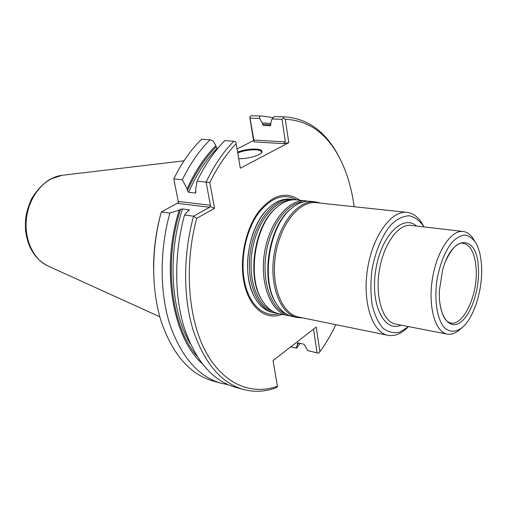<?xml version="1.0" encoding="UTF-8"?>
<svg xmlns="http://www.w3.org/2000/svg" width="507" height="507" viewBox="0 0 507 507"><rect width="100%" height="100%" fill="white"/><g stroke="black" fill="none" stroke-linecap="round" stroke-linejoin="round"><path stroke-width="0.76" d="M276.727 313.155L274.376 312.813C257.309 309.726 245.648 281.423 250.483 251.009C255.103 220.558 274.8 197.122 292 199.359L294.345 199.745M292 199.359L290.238 199.169C282.659 198.44 275.219 201.628 267.93 208.738C252.923 223.2 244.178 255.059 248.772 279.484C249.913 285.948 251.751 291.639 254.286 296.576C259.077 305.563 265.199 310.854 272.639 312.458L274.376 312.813M408.623 326.609L399.795 332.123C393.762 333.486 388.134 332.161 382.905 328.143C378.159 322.572 374.572 314.803 372.144 304.821C370.573 293.895 370.516 282.247 371.986 269.876C375.269 251.491 382.196 235.178 390.979 224.791C397.038 219.068 403.09 216.058 409.13 215.754C414.897 217.04 419.891 220.767 424.106 226.933M407.805 327.332L407.172 327.909C400.815 333.993 394.408 336.458 387.95 335.304C372.347 332.586 362.252 302.305 367.499 269.179C372.55 236.028 391.347 210.234 407.045 212.376C413.547 213.232 418.902 217.528 423.111 225.247L423.541 225.995M387.95 335.304L298.553 317.027C281.911 314.048 270.656 285.587 275.529 254.894C280.194 224.176 299.548 200.468 316.311 202.673L407.045 212.376M290.435 315.956L279.021 313.77C272.519 312.388 266.98 308.066 262.411 300.809C246.656 277.525 254.875 224.576 276.955 207.173C283.508 201.634 290.099 199.2 296.715 199.859L308.25 201.235M288.02 315.614C271.08 312.559 259.565 283.971 264.458 253.177C269.135 222.351 288.781 198.605 305.848 200.829M302.679 317.876L297.368 317.528L292.78 316.59C286.55 315.272 281.214 311.165 276.765 304.27C260.433 280.903 269.033 225.539 291.683 208.225C298.015 203.003 304.346 200.709 310.677 201.342L315.335 201.837L320.5 203.123M297.368 317.528C280.517 314.498 269.109 285.714 274.04 254.666C278.755 223.587 298.357 199.612 315.335 201.837M461.446 328.187L459.982 329.43C455.679 333.289 451.426 334.854 447.225 334.119C435.279 332.161 427.965 306.931 432.338 279.249C436.565 251.548 451.192 229.722 463.164 231.484C467.391 232.054 470.971 234.836 473.893 239.824L474.913 241.452M478.335 266.91C480.04 288.09 471.485 314.834 460.274 322.439C449.063 330.539 438.308 315.5 439.341 290.872L442.535 270.301C451.997 234 476.954 234.088 478.335 266.91M481.422 264.191C483.361 287.146 474.755 316.577 462.695 327.123C455.856 332.605 449.595 332.611 443.904 327.148C437.009 318.535 434.131 299.808 436.958 279.965C439.753 264.724 444.5 252.505 451.186 243.303C455.654 238.423 460.122 235.654 464.589 235.007C468.874 235.635 472.606 238.246 475.788 242.84C478.855 248.253 480.737 255.37 481.422 264.191M299.751 200.183C286.151 190.809 272.316 194.808 258.234 212.192C245.737 229.398 239.615 257.924 243.664 280.561C248.113 307.039 265.472 321.045 282.012 314.378M300.1 343.366L296.614 348.176L290.758 346.826M262.309 116.065L251.295 115.716L262.309 116.065L273.254 117.637M335.818 324.645C331.172 334.544 325.868 343.588 319.904 351.776L316.222 327.034L273.051 360.591L277.418 386.277L277.418 386.759L275.96 387.804C265.06 391.784 254.203 392.336 243.385 389.452L234.811 387.069C212.389 380.478 195.531 360.711 184.225 327.776C174.193 295.429 174.11 253.05 184.542 214.993L187.717 211.153L189.479 210.018L182.495 208.916L180.517 209.385C163.108 262.968 171.385 326.882 196.976 356.218M202.04 363.538C172.38 337.016 160.63 268.279 179.244 210.069L180.517 209.385M227.96 384.642L220.824 383.184C198.269 376.549 181.272 356.947 169.845 324.379C159.686 292.406 159.496 250.591 169.858 213.067L179.244 210.069M220.824 383.184L212.693 380.922C190.055 374.267 172.995 354.761 161.492 322.408C151.27 290.65 151.01 249.165 161.34 211.945L160.871 213.561C156.023 231.515 153.583 249.704 153.558 268.127M169.858 213.067L161.34 211.945L178.483 202.623L173.793 178.895C181.664 162.918 190.905 149.711 201.52 139.26L210.069 139.774C199.466 150.313 190.22 163.634 182.343 179.738L173.793 178.895M243.385 389.452C221.052 382.886 204.277 363.018 193.053 329.854C183.097 297.286 183.084 254.558 193.554 216.178L209.67 207.274L210.399 205.278L206.108 182.089L197.065 181.195L195.613 189.808L195.886 192.679L195.341 193.047L188.667 192.311L187.476 190.689L187.134 188.902C195.049 171.265 204.632 156.828 215.881 145.591L216.128 146.998C204.866 158.336 195.315 172.9 187.476 190.689M217.858 148.285L217.237 148.247L216.128 146.998M210.069 139.774L213.048 140.857L215.881 145.591M187.134 188.902L182.343 179.738M197.065 181.195C204.961 164.857 214.201 151.346 224.791 140.661L233.822 141.206L235.736 141.783L236.161 143.709C226.154 154.046 217.37 167.006 209.809 182.59L214.543 208.377L196.684 218.327C184.016 265.611 188.065 318.472 205.493 351.262C223.01 384.091 251.288 395.593 277.418 386.277M249.818 116.864L254.165 141.884L253.563 140.604L249.869 117.909L249.818 116.864L251.295 115.716M237.72 152.873C243.683 150.611 249.812 149.59 256.092 149.806C259.388 150.053 261.213 150.763 261.568 151.923L261.352 152.956M236.161 143.709L240.331 168.216L288.781 142.67L283.622 143.646L285.403 141.903L282.012 119.329L283.54 118.15L283.166 116.895L274.262 116.566L272.031 118.936L270.7 123.302L270.909 124.659L270.231 125.761L263.602 125.463L262.537 124.285L262.322 122.941L270.719 123.429M259.742 116.027L259.635 118.448L250.141 118.08M298.699 343.049L297.419 344.747L297.375 343.055L297.926 342.878L304.111 344.272L307.743 350.654L318.681 353.227L317.071 352.809L313.516 329.138M290.847 346.756L296.614 348.176M262.322 122.941L259.635 118.448M296.139 347.973L297.419 344.747M274.262 116.566L285.714 116.927C308.7 118.879 326.571 132.39 339.316 157.474M196.684 218.327L193.554 216.178L184.542 214.993M209.809 182.59L206.108 182.089C214.011 165.612 223.251 151.986 233.822 141.206M253.563 140.604L237.048 148.919M237.593 152.125C243.753 149.869 250.008 148.855 256.352 149.083C261.035 149.476 262.816 150.636 261.688 152.556C259.78 155.668 246.82 159.141 238.708 158.678M282.012 119.329L272.031 118.936M283.166 116.895L285.714 116.927M307.743 350.654L317.071 352.809M214.543 208.377L209.955 206.419M283.54 118.15L285.302 119.291L288.781 142.67M285.302 119.291C309.517 120.374 328.124 134.292 341.122 161.042C347.574 174.566 351.909 189.789 354.133 206.717M318.681 353.227L319.904 351.776M401.107 325.145C384.357 332.801 370.167 304.783 375.674 270.453C380.839 236.066 402.862 213.669 416.501 226.046M447.225 334.119L395.574 324.074C383.019 321.977 375.034 297.565 379.242 271.004C383.292 244.418 398.306 223.581 410.904 225.393L463.164 231.484M272.576 311.266C257.309 305.848 247.695 279.218 252.112 251.263C256.384 223.283 273.622 200.823 289.814 200.29M262.411 300.809L261.821 299.897C246.326 276.987 254.4 224.988 276.112 207.864L276.955 207.173M286.468 314.131C271.22 308.864 261.618 281.867 266.112 253.437C270.453 224.975 287.792 202.166 303.921 201.773M276.765 304.27L276.144 303.332C260.078 280.339 268.526 225.97 290.803 208.928L291.683 208.225M445.811 260.807C451.306 249.165 456.642 243.29 461.826 243.164C469.774 243.848 474.514 251.846 476.035 267.176C478.716 293.99 462.859 328.257 449.494 322.579C444.595 320.893 441.286 313.668 439.582 300.911M278.951 313.751C263.608 317.997 248.335 304.156 244.241 279.87C240.438 258.532 245.838 231.775 257.296 214.867C270.18 197.679 283.293 192.673 296.639 199.853M254.768 297.482L254.165 296.354C241.174 273.134 248.322 227.098 267.74 208.916L268.659 208.022M48.171 266.074L47.918 265.96C32.828 259.172 23.347 237.764 26.744 216.261C30.033 194.739 45.56 177.209 61.993 175.321L62.272 175.289M188.921 210.494L189.155 209.759M182.495 208.916C167.164 255.699 171.011 311.609 190.271 343.689M195.341 193.047L195.956 191.608M217.237 148.247C205.969 159.686 196.443 174.37 188.667 192.311M270.529 125.666L263.602 125.463M297.241 343.632L297.824 342.859M270.922 124.804L262.537 124.285M209.67 207.274L177.532 203.37M210.399 205.278L178.255 201.431M283.622 143.646L254.165 141.884M285.403 141.903L253.715 140.059M254.286 296.576L254.793 297.533M267.93 208.738L268.704 207.984M285.618 199.669L290.891 200.075M159.806 316.793L47.918 265.96C35.015 259.235 27.549 247.264 25.521 230.032C25.28 219.823 25.128 213.846 31.434 199.112C36.377 190.645 42.588 184.003 50.06 179.186L61.993 175.321L184.028 160.82"/></g></svg>
